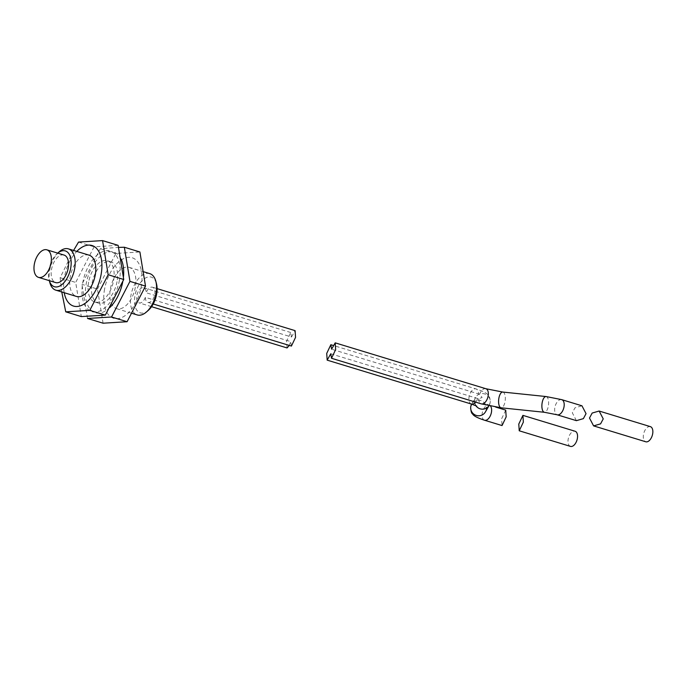 <?xml version="1.0" encoding="UTF-8"?>
<svg xmlns="http://www.w3.org/2000/svg" width="687" height="687" viewBox="0 0 687 687"><rect width="100%" height="100%" fill="white"/><g stroke="black" fill="none" stroke-linecap="round" stroke-linejoin="round"><path stroke-width="0.52" stroke-dasharray="3.44 2.58" d="M121.092 259.111A31.654 17.544 -73.1 0 0 102.363 254.765A31.654 17.544 -73.1 0 0 86.236 283.551A31.654 17.544 -73.1 0 0 90.882 309.966A31.654 17.544 -73.1 0 0 109.86 307.484M122.758 281.756A31.654 17.544 -73.1 0 0 122.844 281.301A31.654 17.544 -73.1 0 0 123.488 276.655M87.515 318.459L81.908 284.324L100.319 248.711L118.619 247.397M104.57 289.133A31.654 17.544 -73.1 0 0 117.237 318.699A31.654 17.544 -73.1 0 0 141.179 286.883A31.654 17.544 -73.1 0 0 128.503 257.316A31.654 17.544 -73.1 0 0 104.57 289.133M103.076 323.199L97.468 289.055L81.908 284.324M135.356 287.243A21.58 11.962 106.9 0 1 116.584 308.661A21.58 11.962 106.9 0 1 110.392 288.772A21.58 11.962 106.9 0 1 129.156 267.363A21.58 11.962 106.9 0 1 135.356 287.243M149.783 273.641A21.58 11.962 -73.1 0 0 131.019 295.049A21.58 11.962 -73.1 0 0 137.211 314.938M64.046 255.057A14.393 7.978 -73.1 0 0 51.534 269.33A14.393 7.978 -73.1 0 0 55.664 282.589M88.623 282.142A21.58 11.962 -73.1 0 0 94.815 302.031A21.58 11.962 -73.1 0 0 113.587 280.614A21.58 11.962 -73.1 0 0 107.387 260.734A21.58 11.962 -73.1 0 0 88.623 282.142M117.022 281.661A21.58 11.962 106.9 0 1 98.258 303.079A21.58 11.962 106.9 0 1 92.058 283.19A21.58 11.962 106.9 0 1 110.83 261.781A21.58 11.962 106.9 0 1 117.022 281.661M148.332 310.344A18.704 10.365 106.9 0 1 137.503 311.031A18.704 10.365 106.9 0 1 134.97 295.65A18.704 10.365 106.9 0 1 145.558 277.969A18.704 10.365 106.9 0 1 156.456 283.645M57.313 253.46L57.699 253.125A18.704 10.365 -73.1 0 0 57.313 253.46A18.704 10.365 -73.1 0 0 49.043 269.484A18.704 10.365 -73.1 0 0 49.189 280.159A18.704 10.365 -73.1 0 0 49.327 280.657L49.189 280.159M49.833 282.606A21.58 11.962 106.9 0 1 49.67 270.283A21.58 11.962 106.9 0 1 59.219 251.794M89.061 255.152A21.58 11.962 -73.1 0 0 70.289 276.569A21.58 11.962 -73.1 0 0 76.489 296.449M64.209 292.714A31.654 17.544 106.9 0 1 64.466 276.921A31.654 17.544 106.9 0 1 76.781 251.416M73.586 250.437L60.138 277.694L61.761 291.966M119.409 280.262A31.654 17.544 106.9 0 1 95.467 312.07A31.654 17.544 106.9 0 1 82.801 282.503A31.654 17.544 106.9 0 1 106.734 250.686A31.654 17.544 106.9 0 1 119.409 280.262M118.13 245.345L94.11 246.813L75.699 282.434L81.306 316.57M145.352 297.342A7.918 4.388 106.9 0 1 139.1 302.89A7.918 4.388 106.9 0 1 137.211 294.045A7.918 4.388 106.9 0 1 143.712 287.75A7.918 4.388 106.9 0 1 146.194 292.765A7.918 4.388 106.9 0 1 152.445 287.218A7.918 4.388 106.9 0 1 154.343 296.063A7.918 4.388 106.9 0 1 147.842 302.357A7.918 4.388 106.9 0 1 145.352 297.342L290.661 341.576L289.313 345.424M287.063 347.94L286.625 341.207L290.747 332.517L291.503 337.008L146.194 292.765M291.503 337.008L295.101 330.645M291.417 346.068L290.661 341.576M60.138 277.694L75.699 282.434M78.55 242.082L94.11 246.813M97.468 289.055L115.88 253.443L139.899 251.974M115.88 253.443L100.319 248.711M330.765 353.788L477.628 398.494L478.77 398.795L482.119 397.472L479.595 394.329L478.47 393.926L331.606 349.211M505.726 410.13L501.604 418.83L502.042 425.562M576.41 420.659L572.314 412.81L574.985 407.82L581.949 405.802M650.383 426.636A7.918 4.388 -73.1 0 0 643.496 434.485A7.918 4.388 -73.1 0 0 645.771 441.775M570.476 446.395A7.918 4.388 106.9 0 1 568.201 439.105A7.918 4.388 106.9 0 1 575.088 431.247M561.734 399.645A7.918 4.388 -73.1 0 0 554.856 407.494A7.918 4.388 -73.1 0 0 557.123 414.785M546.071 396.545A7.918 3.289 -84.1 0 1 548.32 406.206A7.918 3.289 -84.1 0 1 544.439 412.286M502.772 392.054A7.918 3.289 -84.1 0 1 505.022 401.715A7.918 3.289 -84.1 0 1 501.141 407.803M485.864 388.722A7.918 4.388 -73.1 0 0 479.595 394.329M475.833 405.656A7.918 7.789 -150.2 0 1 475.49 397.412L471.634 404.128A7.918 7.789 -150.2 0 1 486.293 409.504A7.918 7.789 -150.2 0 1 485.4 411.934L486.25 409.624C485.692 404.995 484.953 402.831 484.026 403.114L489.153 405.09A7.918 4.388 106.9 0 1 490.604 406.18M484.541 420.229A7.918 4.388 106.9 0 1 482.274 412.939A7.918 4.388 106.9 0 1 489.153 405.09L495.739 407.09M476.821 406.154C477.474 405.897 474.966 407.185 474.648 399.714L475.49 397.412A7.918 7.789 -150.2 0 1 490.106 402.848A7.918 7.789 -150.2 0 1 488.878 405.819M471.376 404.05A7.918 4.388 106.9 0 1 469.101 396.76A7.918 4.388 106.9 0 1 475.988 388.911A7.918 4.388 106.9 0 1 478.47 393.926M477.628 398.494A7.918 4.388 106.9 0 1 475.576 402.135M478.77 398.795A7.918 4.388 -73.1 0 0 481.261 403.862M116.584 308.661L132.059 313.366M94.815 302.031L98.258 303.079M290.747 332.517L143.712 287.75M151.561 306.685L139.1 302.89M147.842 302.357L153.218 303.998M152.445 287.218L157.1 288.634M107.387 260.734L110.83 261.781M129.156 267.363L143.884 271.846M488.904 405.828L490.209 402.565C490.157 398.486 489.53 396.107 488.337 395.429C487.521 393.505 483.408 391.332 475.988 388.911L332.955 345.363"/><path stroke-width="1.03" d="M109.86 307.484A31.654 17.544 -73.1 0 0 122.758 281.756M111.534 316.99L87.515 318.459L103.076 323.199L127.095 321.722L111.534 316.99L129.946 281.378L124.338 247.234L118.619 247.397M124.338 247.234L139.899 251.974L145.507 286.11L127.095 321.722M132.059 313.366L137.211 314.938A21.58 11.962 -73.1 0 0 146.425 312.01A21.58 11.962 -73.1 0 0 155.975 293.521A21.58 11.962 -73.1 0 0 155.812 281.206A21.58 11.962 -73.1 0 0 149.783 273.641L143.884 271.846M34.35 264.1A14.393 7.978 -73.1 0 0 38.481 277.359A14.393 7.978 -73.1 0 0 50.993 263.078A14.393 7.978 -73.1 0 0 46.862 249.828A14.393 7.978 -73.1 0 0 34.35 264.1M38.481 277.359L55.664 282.589A14.393 7.978 -73.1 0 0 68.176 268.316A14.393 7.978 -73.1 0 0 64.046 255.057L46.862 249.828M155.812 281.206L156.456 283.645A18.704 10.365 106.9 0 1 156.602 294.319A18.704 10.365 106.9 0 1 148.332 310.344L146.425 312.01M70.675 268.162A18.704 10.365 -73.1 0 0 57.708 253.125L59.219 251.794A21.58 11.962 106.9 0 1 68.434 248.874A21.58 11.962 106.9 0 1 74.625 268.754A21.58 11.962 106.9 0 1 55.862 290.172A21.58 11.962 106.9 0 1 49.833 282.606L49.318 280.657A18.704 10.365 -73.1 0 0 60.293 285.723A18.704 10.365 -73.1 0 0 70.675 268.162M55.862 290.172L76.489 296.449A21.58 11.962 -73.1 0 0 95.253 275.032A21.58 11.962 -73.1 0 0 89.061 255.152L68.434 248.874M76.781 251.416A31.654 17.544 106.9 0 1 96.18 248.016A31.654 17.544 106.9 0 1 101.075 274.68A31.654 17.544 106.9 0 1 82.285 305.045A31.654 17.544 106.9 0 1 64.209 292.714M61.761 291.966L65.746 311.838L89.765 310.361L108.177 274.748L123.737 279.489L118.13 245.345L102.569 240.605L78.55 242.082L73.586 250.437M65.746 311.838L81.306 316.57L105.326 315.101L123.737 279.489M289.313 345.424L287.063 347.94L151.561 306.685M157.1 288.634L295.101 330.645L295.547 337.377L291.417 346.068L153.218 303.998M89.765 310.361L105.326 315.101M108.177 274.748L102.569 240.605M123.488 276.655A31.654 17.544 -73.1 0 0 121.092 259.111M145.507 286.11L129.946 281.378M490.604 406.18A7.918 4.388 106.9 0 1 491.42 412.38A7.918 4.388 106.9 0 1 484.541 420.229L502.042 425.562L506.164 416.872L505.726 410.13L495.739 407.09M581.949 405.802L586.045 413.643L583.375 418.641L576.41 420.659L557.123 414.785A7.918 4.388 -73.1 0 0 564.001 406.936A7.918 4.388 -73.1 0 0 561.734 399.645L581.949 405.802M330.765 353.788L331.52 358.279L335.642 349.589L335.204 342.856L331.606 349.211L330.851 344.719L326.72 353.41L327.167 360.143L330.765 353.788M603.238 418.881L599.133 411.032L592.168 413.05L589.498 418.04L593.594 425.888L600.567 423.87L603.238 418.881M593.594 425.888L645.771 441.775A7.918 4.388 -73.1 0 0 652.65 433.918A7.918 4.388 -73.1 0 0 650.383 426.636L599.133 411.032M522.91 415.369L575.088 431.247A7.918 4.388 106.9 0 1 577.355 438.538A7.918 4.388 106.9 0 1 570.476 446.395L519.235 430.792L518.788 424.059L522.91 415.369L523.357 422.101L519.235 430.792M557.123 414.785L544.439 412.286A7.918 3.289 -84.1 0 1 542.18 402.625A7.918 3.289 -84.1 0 1 546.071 396.545L502.772 392.054L485.864 388.722A7.918 4.388 -73.1 0 1 488.139 396.013A7.918 4.388 -73.1 0 1 481.261 403.862L331.52 358.279M481.261 403.862L501.141 407.803A7.918 3.289 -84.1 0 1 498.891 398.134A7.918 3.289 -84.1 0 1 502.772 392.054M488.904 405.828L485.4 411.934A7.918 7.789 -150.2 0 1 470.784 406.489A7.918 7.789 -150.2 0 1 471.634 404.128M475.576 402.135A7.918 4.388 106.9 0 1 471.376 404.05L476.821 406.154M488.878 405.819A7.918 7.789 -150.2 0 1 475.833 405.656M471.668 404.059L470.681 406.764C470.775 410.946 471.428 413.351 472.63 413.978C473.549 415.875 477.517 417.962 484.541 420.229M335.204 342.856L485.864 388.722M332.955 345.363L330.851 344.719M471.376 404.05L327.167 360.143M561.734 399.645L546.071 396.545M501.141 407.803L544.439 412.286"/></g></svg>
